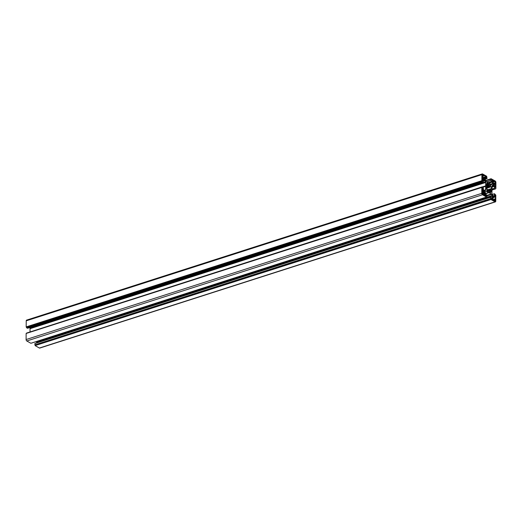 <?xml version="1.0" encoding="UTF-8"?>
<svg xmlns="http://www.w3.org/2000/svg" width="522" height="522" viewBox="0 0 522 522"><rect width="100%" height="100%" fill="white"/><g stroke="black" fill="none" stroke-linecap="round" stroke-linejoin="round"><path stroke-width="0.78" d="M486.23 188.364L491.443 186.693L490.491 186.785L490.243 186.328L486.236 187.613M493.349 184.52L494.321 184.54L494.941 187.385L495.443 187.378L495.019 187.515M486.7 186.315L490.784 185.336L486.739 186.732M486.236 187.437L490.243 186.328M493.218 182.785L492.84 182.909L493.199 182.224L491.541 179.757M491.195 192.063L490.465 190.843L489.101 191.378M494.256 197.166L494.817 196.879L494.889 195.208L495.385 195.776L494.823 195.952M488.201 191.404L488.625 190.908L489.336 192.037L490.706 192.468L490.328 192.592M489.114 191.535L490.21 191.019M492.742 197.479L493.851 197.12L493.779 196.559L492.918 196.155L492.735 197.518L493.153 198.295L492.735 198.301L492.644 198.967L491.45 198.38L491.404 198.973L493.753 200.461L494.125 199.991L494.784 201.042A0.92 0.509 72.2 0 0 495.071 201.081A0.92 0.509 72.2 0 0 495.352 200.52L494.973 199.443L493.042 200.063M486.289 187.059L486.693 187.091L486.739 186.439L486.25 185.669L486.263 183.829M486.256 185.179L487.463 184.775L487.006 183.039L488.338 183.757L487.267 184.096M482.295 178.707L484.586 177.969L484.925 179.287L484.749 179.64L483.887 179.229L483.483 178.393L483.365 178.935L482.857 178.915L482.785 180.579L482.4 180.364L482.308 176.808L482.765 176.514L482.321 175.275A0.92 0.509 72.2 0 1 482.596 174.707A0.92 0.509 72.2 0 1 482.883 174.753L483.463 175.646L482.315 176.018M482.302 177.845L485.029 176.821L486.223 177.415L486.08 176.54L485.134 176.847M486.419 187.02L486.23 189.101L487.183 189.003L487.457 189.571L486.882 190.458L488.494 191.306M482.211 190.739L482.948 190.504L482.791 188.664L482.563 188.194L482.23 188.409L482.204 191.626L482.661 192.116L482.197 192.638L482.615 192.507M483.763 194.706L484.821 194.367L486.139 195.456L486.054 196.109L483.783 194.882L483.418 194.001L482.687 194.269M484.821 194.367L484.827 193.871L483.705 194.236M482.582 192.514L482.197 192.403L482.197 193.16A0.92 0.509 -107.8 0 0 482.746 194.301L483.255 194.589L483.333 194.06M30.955 343.241L486.55 197.055L482.465 194.771L26.792 340.977A1.148 0.633 -107.8 0 1 26.1 339.548L481.773 193.342A1.148 0.633 72.2 0 0 482.465 194.771M30.876 343.267L26.792 340.977M488.618 192.474L485.251 193.577L488.618 192.474L486.341 191.196A0.861 0.476 -107.8 0 0 486.073 191.156A0.861 0.476 -107.8 0 0 485.969 191.222L485.414 191.724A0.861 0.476 -107.8 0 0 485.258 192.194L485.245 193.721L486.909 195.169L486.941 196.735M482.465 194.027L484.827 193.094L484.84 192.083L482.197 192.925M485.251 193.577L488.938 192.631L485.251 193.812M485.258 193.877L488.938 192.631M488.99 192.677L491.267 193.956L486.993 195.326M486.987 195.88L491.633 194.386A0.861 0.476 72.2 0 0 491.267 193.956M491.633 194.386L492.174 195.509L36.507 341.714A0.861 0.476 -107.8 0 1 36.657 342.354L36.651 342.915M36.657 342.354L492.324 196.148A0.861 0.476 72.2 0 0 492.174 195.509M492.324 196.148L492.318 197.675L491.724 197.864M490.576 197.29L34.889 343.554L490.608 197.257L491.965 197.995L492.318 197.675M490.563 197.342L490.549 198.647L34.883 344.853L490.549 198.647M490.889 199.358L35.215 345.564L490.974 199.535L490.641 198.823M490.974 199.535L495.065 201.818L39.391 348.03A1.148 0.633 72.2 0 0 39.75 348.083L495.424 201.877A1.148 0.633 -107.8 0 1 495.065 201.818M493.812 195.952L494.399 195.763L494.458 193.721L495.809 195.097L495.769 201.172A1.148 0.633 -107.8 0 1 495.424 201.877M494.399 195.763L494.047 196.083L493.022 195.509A0.861 0.476 -107.8 0 1 492.651 195.071L492.109 193.956A0.861 0.476 -107.8 0 1 491.959 193.316L492.011 186.002A0.861 0.476 72.2 0 1 492.168 185.532L492.722 185.029A0.861 0.476 72.2 0 1 492.827 184.964A0.861 0.476 72.2 0 1 493.094 185.003L494.119 185.578L492.011 186.256M492.005 187.085L494.471 186.295L494.119 185.578M494.471 186.295L494.451 188.246L491.992 189.036M491.985 189.245L494.451 188.246M494.543 188.422L495.417 188.912L491.985 190.015M485.597 180.488L491.078 178.726L495.208 181.023A1.148 0.633 72.2 0 1 495.9 182.452L495.861 188.52L495.417 188.912M491.078 178.726L491.032 179.203L485.714 180.742M486.38 181.826L490.68 180.442L490.687 179.144M490.68 180.442L486.615 181.956M487.926 182.687L492.076 181.356L490.765 180.625M492.076 181.356L492.422 182.074L488.781 183.242M490.595 184.181L492.416 183.6L492.422 182.074M492.416 183.6A0.861 0.476 -107.8 0 1 492.259 184.064L491.065 184.449M491.476 184.644L492.259 184.064M491.704 184.573A0.861 0.476 -107.8 0 1 491.6 184.631A0.861 0.476 -107.8 0 1 491.332 184.592L486.406 181.839A0.861 0.476 72.2 0 1 486.034 181.402L485.493 180.286A0.861 0.476 72.2 0 1 485.343 179.646L485.532 177.767L487.019 178.531L485.349 179.066L487.019 178.531M481.858 180.69L26.191 326.902L481.858 180.69L481.904 174.622A1.148 0.633 -107.8 0 1 482.25 173.917A1.148 0.633 -107.8 0 1 482.609 173.97L486.693 176.26L487.065 178.537M481.95 180.873L482.295 181.571L26.622 327.783L482.204 181.395M27.575 328.247L483.17 182.061L482.295 181.571M483.17 182.061L483.313 179.809M483.268 180.729L484.651 180.279L483.626 179.705M484.651 180.279A0.861 0.476 -107.8 0 1 485.023 180.716L483.261 181.284M30.015 331.959L30.041 328.684A0.861 0.476 72.2 0 0 29.891 328.044L485.564 181.839L485.023 180.716M485.564 181.839A0.861 0.476 -107.8 0 1 485.714 182.478L30.041 328.684M482.354 186.928L485.688 185.858L485.714 182.478M485.688 185.858L485.793 186.191L482.765 187.163M482.974 187.281L485.793 186.191M485.682 186.406L485.662 189.793L483.842 190.373M484.318 190.641L485.506 190.256A0.861 0.476 72.2 0 0 485.662 189.793M485.506 190.256L484.723 190.837M481.826 187.215L26.139 333.48L482.165 187.333L482.211 186.869L483.215 187.548L483.548 190.21L484.579 190.784A0.861 0.476 72.2 0 0 484.847 190.824A0.861 0.476 72.2 0 0 484.951 190.765M481.813 187.267L481.773 193.342M486.55 197.055L486.896 196.729M482.948 190.504L483.352 191.248L482.204 191.62M482.354 191.75L483.352 191.248M483.437 191.404L482.511 191.881M482.609 191.965L484.488 191.365L483.809 190.98L483.646 191.515M484.488 191.365L484.84 192.083M484.403 193.401L482.582 194.177M484.827 193.871L484.475 193.571M487.156 184.892L486.491 183.757M487.424 184.488L488.54 184.129L488.338 183.757M488.54 184.129L488.585 184.514L487.287 184.932M486.256 185.447L488.585 184.514M488.67 184.671L489.094 184.886L489.205 184.403M490.647 185.049L489.388 184.344M490.236 186.152L490.758 185.447M491.443 186.693L491.43 188.566L491.006 188.703L491.43 188.566M486.928 190.634L490.934 189.349L491.013 188.703M490.934 189.349L487.085 190.778M487.404 190.954L491.006 189.519M491.248 189.721L491.417 190.125L488.755 190.98M491.404 191.998L491.417 190.125M490.204 191.189L490.706 192.468M482.465 176.149L483.463 175.646M483.548 175.803L482.615 176.279M486.08 176.54L483.92 175.333L483.75 175.914M484.945 176.997L484.938 177.493L482.302 178.139L484.56 177.408L484.514 177.806L482.295 178.517M493.851 197.12L492.859 197.623M493.009 197.753L493.936 197.277M494.145 197.388L494.308 196.853L494.641 197.042M492.827 199.939L495.365 198.986L495.385 195.776M494.347 181.676L494.921 181.486L494.419 181.206L494.295 181.8L493.133 182.171M494.921 181.486A0.92 0.509 -107.8 0 1 495.476 182.635L495.469 183.385L492.879 183.992M492.898 184.051L495.058 183.281L492.872 183.985M495.013 183.372L493.042 184.305M493.212 184.442L495.013 183.672M495.084 183.842L495.469 184.168L495.443 187.378M493.942 184.331L493.864 184.808L493.179 184.429L492.84 182.7L493.192 182.785M492.846 181.878L493.962 181.519L493.89 180.912L491.731 179.698M493.962 181.519L492.964 182.021M493.12 182.152L494.047 181.676M26.139 333.48L26.1 339.548M26.498 333.29L482.165 186.961M482.178 186.902L26.498 333.166M29.891 328.044L29.669 327.594M27.496 328.273L26.622 327.783M26.276 327.079L26.537 327.601M26.191 326.902L26.23 320.828L481.904 174.622M482.25 173.917L26.576 320.123A1.148 0.633 72.2 0 0 26.23 320.828M35.307 345.74L39.391 348.03M35.215 345.564L34.967 345.029M34.889 343.554L34.883 344.853M483.281 190.687L482.211 191.032M483.392 175.04L482.321 175.379M484.931 178.276L483.816 178.635M482.211 181.017L26.537 327.222M490.895 198.967L35.222 345.172M495.358 199.769L494.21 200.135M493.779 196.559L492.742 196.898M493.89 180.912L492.82 181.251M495.469 184.168L494.321 184.534M490.536 186.791L486.236 188.174L490.523 186.798M490.399 190.843L489.088 191.267M486.269 189.277L487.13 189.003L486.269 189.277M482.713 188.37L482.23 188.527M486.197 195.88L485.793 196.004M486.341 191.196L485.806 191.372M484.997 194.726L484.044 195.032M485.995 195.287L485.042 195.587M486.139 195.456L485.297 195.73M486.158 195.496L485.343 195.757M482.661 194.243L483.346 194.027M484.409 193.094L482.321 193.766M484.455 193.01L482.295 193.701L484.429 193.023M488.54 190.967L487.829 191.196M487.796 191.176L488.546 190.935M482.791 188.664L482.224 188.84M482.778 190.145L482.217 190.328M482.726 188.409L482.224 188.566M485.701 186.341L482.902 187.241M482.393 174.909L482.883 174.753M484.925 179.287L484.331 179.477M484.964 176.886L482.302 177.741M486.328 177.03L485.78 177.206M486.269 176.814L485.512 177.056M482.302 178.204L484.52 177.493M486.263 185.773L489.049 184.879M482.295 178.987L482.876 178.798M482.857 178.915L482.295 179.092M482.843 180.397L482.511 180.501M482.308 177.036L482.693 176.912M483.444 178.459L482.295 178.824M483.483 178.393L482.295 178.778L483.45 178.426M485.701 185.943L482.452 186.987M492.553 198.954L491.607 199.26M493.845 199.9L493.146 200.122M493.179 200.141L493.832 199.933M493.081 198.386L492.729 198.497M495.352 200.52L494.406 200.826M494.458 193.721L492.331 194.406L494.425 193.753M494.412 193.812L492.357 194.471M495.274 195.43L494.823 195.574M494.908 198.967L492.481 199.75M494.947 198.882L492.396 199.704L494.928 198.895M487.17 189.995L490.934 188.788M485.604 180.508L491.045 178.759M491.032 178.818L485.623 180.553M485.695 180.697L490.7 179.085M490.432 186.713L486.236 188.057M495.476 182.635L492.833 183.483M492.559 185.179L493.094 185.003M493.949 184.299L493.316 184.501M490.954 188.716L487.235 189.917M490.419 190.837L489.088 191.261M488.579 190.902L487.77 191.163M30.922 343.274L486.595 197.062M483.379 193.995L482.641 194.23M482.211 186.869L26.537 333.075M26.185 333.388L481.858 187.183M483.692 191.522L482.524 191.9M483.796 175.921L482.635 176.299M482.302 177.702L485.029 176.821M483.215 182.067L27.542 328.279M482.719 176.912L482.308 177.043M482.295 178.948L482.941 178.739M490.608 197.257L34.935 343.463M493.114 198.386L492.729 198.51M493.871 199.867L493.127 200.109M491.652 199.287L492.644 198.967M494.19 197.401L493.029 197.773M494.249 197.212L494.726 197.055M489.094 184.886L486.269 185.793M490.732 179.059L485.688 180.677M490.98 188.703L487.241 189.904M495.463 188.925L491.985 190.041M493.982 184.266L493.29 184.488"/></g></svg>
